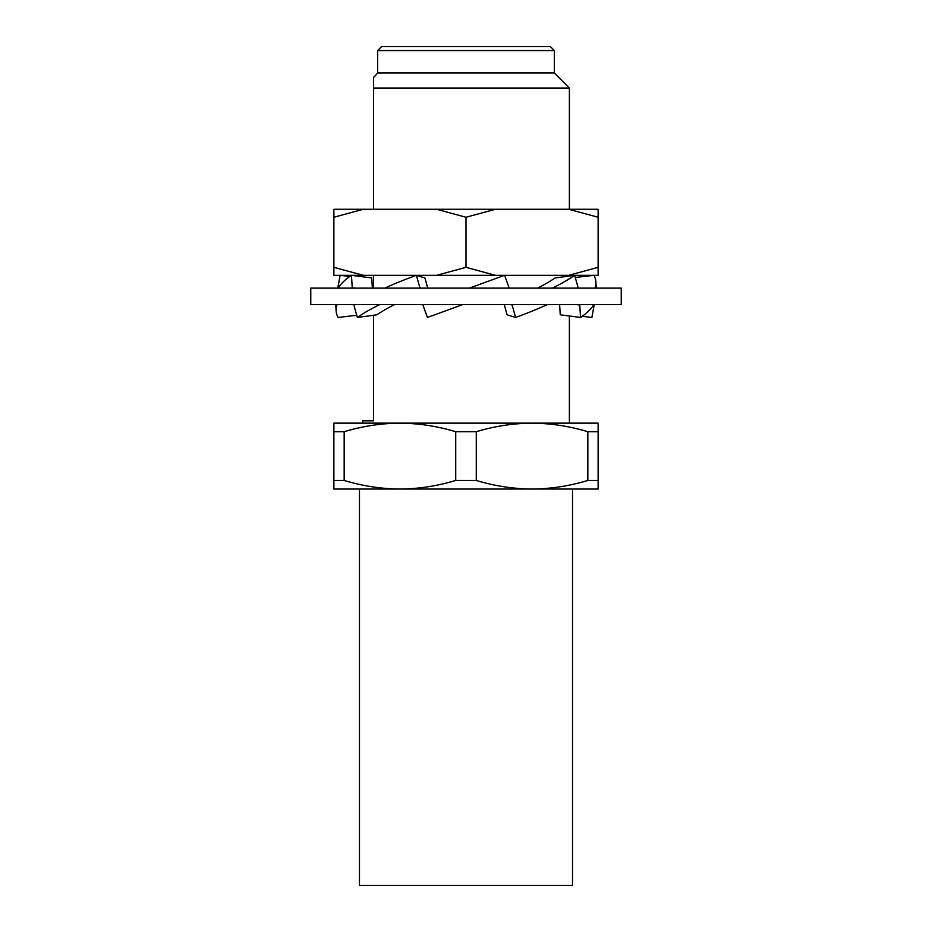 <?xml version="1.0" encoding="UTF-8"?>
<svg xmlns="http://www.w3.org/2000/svg" width="932" height="932" viewBox="0 0 932 932"><rect width="100%" height="100%" fill="white"/><g stroke="black" fill="none" stroke-linecap="round" stroke-linejoin="round"><path stroke-width="1.4" d="M381.607 46.6L550.393 46.6L554.354 50.561L377.646 50.561L381.607 46.6M377.646 50.561L377.646 73.022L554.354 73.022L554.354 50.561M377.646 73.022L373.511 77.647M373.511 209.257L373.511 77.158M373.511 88.051L569.382 88.051L554.354 73.022M569.382 423.14L569.382 315.995M569.382 276.035L569.382 275.324M362.618 423.14L362.618 420.833L373.511 420.833L373.511 315.272M373.511 288.128L373.511 275.324M333.877 480.458L333.877 431.726L344.164 431.726L344.164 480.458L333.877 480.458L333.877 489.044L399.945 489.044L359.472 489.044L359.472 885.4L572.528 885.4L572.528 489.044L532.056 489.044C550.94 488.869 569.534 486.003 587.836 480.458L598.123 480.458L598.123 489.044L532.056 489.044C513.229 488.857 494.636 486.003 476.275 480.458L455.725 480.458L455.725 431.726L476.275 431.726L476.275 480.458M495.428 209.257L436.572 209.257L466 217.249L495.428 209.257L568.695 209.257L598.123 217.249L598.123 209.257L568.695 209.257M363.305 209.257L333.877 209.257L333.877 217.249L363.305 209.257L436.572 209.257M568.695 275.324L598.123 267.333L598.123 275.324L333.877 275.324L333.877 217.249M495.428 275.324L466 267.333L436.572 275.324M363.305 275.324L333.877 267.333M598.123 267.333L598.123 217.249M466 267.333L466 217.249M344.164 480.458C362.513 486.003 381.106 488.857 399.945 489.044C418.829 488.869 437.423 486.003 455.725 480.458M399.945 489.044L532.056 489.044M587.836 480.458L587.836 431.726L598.123 431.726L598.123 480.458M587.836 431.726C569.487 426.18 550.894 423.326 532.056 423.14L598.123 423.14L598.123 431.726M455.725 431.726C437.364 426.18 418.771 423.326 399.945 423.14L532.056 423.14C513.171 423.314 494.577 426.18 476.275 431.726M333.877 431.726L333.877 423.14L399.945 423.14C381.06 423.314 362.466 426.18 344.164 431.726M373.511 81.375L373.511 82.808M310.764 304.636L621.236 304.636L621.236 288.128L310.764 288.128L310.764 304.636M462.633 304.636L427.438 317.451L422.93 305.032L424.002 304.636M507.998 288.128L509.07 287.732L504.562 275.324L469.367 288.128M379.592 304.636A130.538 28.694 164.4 0 0 357.34 317.451L353.869 305.032A130.538 28.694 164.4 0 1 354.44 304.636M418.794 288.128A130.538 28.694 164.4 0 1 419.866 287.732L416.406 275.324A130.538 28.694 164.4 0 0 384.765 288.128M357.34 317.451L376.947 314.806A107.343 23.603 164.4 0 1 394.527 304.636M419.866 287.732L421.124 288.128M416.406 275.324L424.91 277.957L427.741 288.128M336.988 304.636A130.538 43.967 176.4 0 0 336.114 310.822A130.538 43.967 176.4 0 0 338.071 317.451L356.735 315.284M351.667 288.128A130.538 43.967 176.4 0 1 352.249 287.732L351.457 275.324A130.538 43.967 176.4 0 0 338.165 288.128M352.249 287.732L355.243 288.128M351.457 275.324L371.74 277.957L372.381 288.128M349.815 276.454L340.11 275.324L337.85 287.732A130.538 38.666 -169.7 0 0 338.048 288.128M582.185 316.309L591.89 317.451L594.15 305.032M593.835 304.636A130.538 43.967 176.4 0 1 580.543 317.451L579.751 305.032L576.757 304.636M580.333 304.636A130.538 43.967 176.4 0 1 579.751 305.032M575.265 277.48L593.929 275.324A130.538 43.967 176.4 0 1 595.886 281.942A130.538 43.967 176.4 0 1 595.012 288.128M580.543 317.451L560.26 314.806L559.619 304.636M547.235 304.636A130.538 28.694 164.4 0 1 515.594 317.451L512.134 305.032L510.876 304.636M513.206 304.636A130.538 28.694 164.4 0 1 512.134 305.032M577.56 288.128A130.538 28.694 164.4 0 0 578.131 287.732L574.66 275.324A130.538 28.694 164.4 0 1 552.408 288.128M515.594 317.451L507.09 314.806L504.259 304.636M574.66 275.324L555.053 277.957A107.343 23.603 164.4 0 1 537.473 288.128M569.382 209.257L569.382 88.051M336.114 310.822L335.718 304.636M596.282 288.128L595.886 281.942"/></g></svg>
